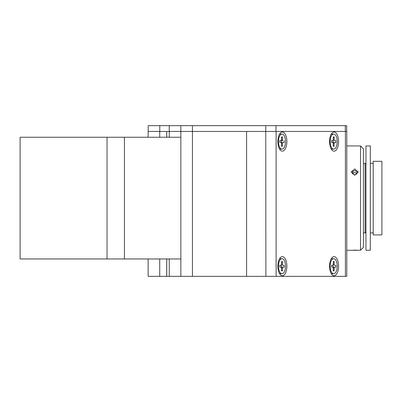 <?xml version="1.0" encoding="UTF-8"?>
<svg xmlns="http://www.w3.org/2000/svg" width="402" height="402" viewBox="0 0 402 402"><rect width="100%" height="100%" fill="white"/><g stroke="black" fill="none" stroke-linecap="round" stroke-linejoin="round"><path stroke-width="0.6" d="M180.845 258.958L107.038 258.958L107.038 137.248L20.1 137.248L20.1 258.958L107.038 258.958L107.038 137.248L180.845 137.248M124.424 258.958L124.424 137.248L124.424 258.958M180.845 276.345L180.845 131.449L169.257 131.449L346.775 131.449L346.775 276.345L246.592 276.345L246.592 131.449L246.592 276.345L166.74 276.345L166.74 258.958M166.74 137.248L166.74 131.449L169.257 131.449L166.694 131.449L166.694 137.248M265.883 276.345L265.747 125.655L346.675 125.655L346.675 131.449M265.747 125.655L192.437 125.655L192.437 131.449L180.845 131.449L180.845 125.655L192.437 125.655M265.747 131.449L192.437 131.449L192.437 276.345M148.187 131.449L148.187 125.655L180.845 125.655M334.072 256.642A9.563 4.487 90 0 0 331.68 258.104A9.563 4.487 90 0 0 331.68 274.3A9.563 4.487 90 0 0 334.072 275.767A9.563 4.487 90 0 0 338.559 266.204A9.563 4.487 90 0 0 334.072 256.642M282.37 256.642A9.563 4.487 90 0 0 279.983 258.104A9.563 4.487 90 0 0 279.983 274.3A9.563 4.487 90 0 0 282.37 275.767A9.563 4.487 90 0 0 286.862 266.204A9.563 4.487 90 0 0 282.37 256.642M282.37 132.032A9.563 4.487 90 0 0 279.983 133.494A9.563 4.487 90 0 0 279.983 149.69A9.563 4.487 90 0 0 282.37 151.157A9.563 4.487 90 0 0 286.862 141.594A9.563 4.487 90 0 0 282.37 132.032M334.072 132.032A9.563 4.487 90 0 0 331.68 133.494A9.563 4.487 90 0 0 331.68 149.69A9.563 4.487 90 0 0 334.072 151.157A9.563 4.487 90 0 0 338.559 141.594A9.563 4.487 90 0 0 334.072 132.032M148.137 137.248L148.137 131.449L166.694 131.449M166.694 258.958L166.694 276.345L148.137 276.345L148.137 258.958M278.45 141.489A7.532 3.538 -90 0 1 281.988 134.057A7.532 3.538 -90 0 1 285.526 141.695A7.532 3.538 -90 0 1 281.988 149.127A7.532 3.538 -90 0 1 278.45 141.489M279.34 134.534A7.532 3.538 -90 0 1 280.581 134.057L281.988 134.057M284.169 140.73L284.159 142.584L282.827 142.544A0.869 0.407 90 0 0 282.817 142.544A0.869 0.407 90 0 0 282.41 143.403L282.395 146.243L281.521 146.217L281.541 143.378A0.869 0.407 90 0 0 281.139 142.494L279.807 142.459L279.817 140.605L281.149 140.64A0.869 0.407 90 0 0 281.154 140.64A0.869 0.407 90 0 0 281.566 139.785L281.581 136.946L282.45 136.971L282.435 139.811A0.869 0.407 90 0 0 282.837 140.69L281.41 140.71L281.4 142.544M281.526 145.675L282.395 146.243M282.837 140.69L280.727 140.69A0.869 0.407 -90 0 1 280.596 140.64M281.576 137.539L282.45 136.971M281.988 149.127L280.581 149.127A7.532 3.538 -90 0 1 279.34 148.65M280.727 140.69L281.41 140.71M278.45 266.099A7.532 3.538 -90 0 1 281.988 258.667A7.532 3.538 -90 0 1 285.526 266.305A7.532 3.538 -90 0 1 281.988 273.737A7.532 3.538 -90 0 1 278.45 266.099M279.34 259.144A7.532 3.538 -90 0 1 280.581 258.667L281.988 258.667M282.395 270.853L281.521 270.827L281.541 267.988A0.869 0.407 90 0 0 281.139 267.104L279.807 267.069L279.817 265.214L281.149 265.25A0.869 0.407 90 0 0 281.154 265.25A0.869 0.407 90 0 0 281.566 264.395L281.581 261.556L282.45 261.581L282.435 264.421A0.869 0.407 90 0 0 282.837 265.3L284.169 265.34L284.159 267.194L282.827 267.154A0.869 0.407 90 0 0 282.41 268.013L282.395 270.853L281.526 270.285M282.41 268.013L281.541 268.013M282.717 267.184L281.289 267.169M281.269 267.154L282.827 267.154M282.837 265.3L284.169 265.34M281.41 265.32L281.4 267.154M281.576 262.149L282.45 261.581M281.988 273.737L280.581 273.737A7.532 3.538 -90 0 1 279.34 273.259M330.148 266.099A7.532 3.538 -90 0 1 333.685 258.667A7.532 3.538 -90 0 1 337.223 266.305A7.532 3.538 -90 0 1 333.685 273.737A7.532 3.538 -90 0 1 330.148 266.099M331.042 259.144A7.532 3.538 -90 0 1 332.278 258.667L333.685 258.667M334.414 267.184L332.987 267.169M332.967 267.154L334.524 267.154A0.869 0.407 90 0 0 334.107 268.013L334.092 270.853L333.223 270.827L333.238 267.988A0.869 0.407 90 0 0 332.836 267.104L331.504 267.069L331.514 265.214L332.846 265.25A0.869 0.407 90 0 0 332.856 265.25A0.869 0.407 90 0 0 333.263 264.395L333.278 261.556L334.152 261.581L334.132 264.421A0.869 0.407 90 0 0 334.534 265.3L335.866 265.34L335.856 267.194L334.524 267.154M334.534 265.3L335.866 265.34M333.107 265.32L333.097 267.154M334.107 268.013L333.238 268.013M333.223 270.285L334.092 270.853M333.278 262.149L334.152 261.581M333.685 273.737L332.278 273.737A7.532 3.538 -90 0 1 331.042 273.259M330.148 141.489A7.532 3.538 -90 0 1 333.685 134.057A7.532 3.538 -90 0 1 337.223 141.695A7.532 3.538 -90 0 1 333.685 149.127A7.532 3.538 -90 0 1 330.148 141.489M331.042 134.534A7.532 3.538 -90 0 1 332.278 134.057L333.685 134.057M334.092 146.243L333.223 146.217L333.238 143.378A0.869 0.407 90 0 0 332.836 142.494L331.504 142.459L331.514 140.605L332.846 140.64A0.869 0.407 90 0 0 332.856 140.64A0.869 0.407 90 0 0 333.263 139.785L333.278 136.946L334.152 136.971L334.132 139.811A0.869 0.407 90 0 0 334.534 140.69L335.866 140.73L335.856 142.584L334.524 142.544A0.869 0.407 90 0 0 334.519 142.544A0.869 0.407 90 0 0 334.107 143.403L334.092 146.243L333.223 145.675M334.534 140.69L335.866 140.73M333.107 140.71L333.097 142.544M333.278 137.539L334.152 136.971M333.685 149.127L332.278 149.127A7.532 3.538 -90 0 1 331.042 148.65M354.72 175.222L351.097 172.021L354.72 168.946L358.343 172.021L354.72 175.222M360.519 145.941L363.413 148.835L363.413 247.366L360.519 250.265L360.519 145.941L346.775 145.941M360.519 250.265L346.775 250.265M357.288 250.2L356.137 250.16M356.077 250.155L353.393 250.155M373.207 161.297L373.207 234.904L381.9 234.904L381.9 161.297L373.207 161.297M363.413 163.328L365.091 163.328L365.091 232.879L365.961 232.009M365.961 145.941L365.961 250.265L370.307 250.265L370.307 145.941L365.961 145.941M356.72 173.749A2.171 1.879 0 0 0 354.725 172.604A2.171 1.879 0 0 0 352.725 173.744M352.363 173.483L354.278 174.88L356.634 174.146L357.082 172.011L355.167 170.609L352.805 171.342L352.363 173.483M352.805 171.342L352.675 173.709M169.257 276.345L169.257 258.958M169.257 137.248L169.257 125.655M345.318 131.449L345.318 125.655M275.978 125.655L275.978 131.449M159.78 125.655L159.78 131.449M276.119 131.449L276.119 276.345M345.418 276.345L345.418 131.449M159.73 131.449L159.73 137.248M159.73 258.958L159.73 276.345M281.269 142.544L282.812 142.544L281.269 142.544M282.41 143.403L281.541 143.403M281.561 139.811L282.435 139.811M279.817 140.64L281.149 140.64L279.817 140.64M281.561 264.421L282.435 264.421M279.817 265.25L281.149 265.25L279.817 265.25M333.263 264.421L334.132 264.421M331.514 265.25L332.846 265.25L331.514 265.25M334.107 143.403L333.238 143.403M332.967 142.544L334.514 142.544L332.967 142.544M333.263 139.811L334.132 139.811M331.514 140.64L332.846 140.64L331.514 140.64M363.413 232.879L365.091 232.879M365.961 164.197L365.091 163.328M370.307 163.328L373.207 163.328M370.307 232.879L373.207 232.879"/></g></svg>
